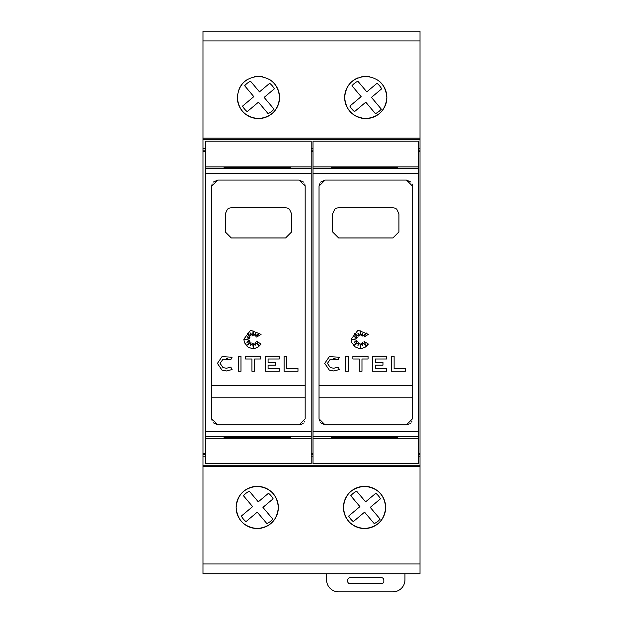 <?xml version="1.0" encoding="UTF-8"?>
<svg xmlns="http://www.w3.org/2000/svg" width="623" height="623" viewBox="0 0 623 623"><rect width="100%" height="100%" fill="white"/><g stroke="black" fill="none" stroke-linecap="round" stroke-linejoin="round"><path stroke-width="0.93" d="M205.691 166.902L205.691 438.288L311.196 438.288L311.196 141.18L205.691 141.18L205.691 166.902L311.196 166.902M299.141 424.847L217.746 424.847L211.719 418.82L211.719 186.098L217.746 180.07L299.141 180.07L305.169 186.098L305.169 418.82L299.141 424.847L301.446 424.388M261.076 344.06L258.319 346.941L254.916 348.35L251.334 348.35L247.931 346.941L244.52 342.775L243.811 339.216L250.633 330.245L261.076 334.364L256.66 337.059L259.051 333.017L255.407 336.101L255.407 333.18L253.849 335.82L253.125 330.93L252.588 335.82L250.578 333.017L251.038 336.101L247.214 333.507L249.94 337.323L247.214 336.802L249.457 338.725L244.543 339.449L249.457 340.158L246.91 342.307L249.94 341.295L247.214 345.087L251.038 342.673L250.625 345.485L252.588 343.109L253.226 347.463L253.826 343.312L255.134 345.383L255.438 342.673L258.592 345.383L256.66 341.295L261.076 344.06L257.657 347.346M247.658 346.746L246.272 345.516M217.411 363.388L222.006 356.644L232.099 357.22L230.821 359.619L223.003 359.167L220.121 363.388L223.003 367.601L226.422 368.248L230.821 367.157L232.099 369.548L226.422 370.965L222.006 370.124L217.411 363.388L222.006 356.644M227.777 358.622L226.227 358.521M313.011 166.902L313.011 438.288L418.516 438.288L418.516 141.18L313.011 141.18L313.011 166.902L418.516 166.902M406.461 424.847L325.066 424.847L319.038 418.82L319.038 186.098L325.066 180.07L406.461 180.07L412.488 186.098L412.488 418.82L406.461 424.847L408.766 424.388M368.395 344.06L365.639 346.941L362.236 348.35L358.653 348.35L355.25 346.941L351.839 342.775L351.131 339.216L357.952 330.245L368.395 334.364L363.98 337.059L366.363 333.017L362.726 336.101L362.726 333.18L361.161 335.82L360.444 330.93L359.899 335.82L357.898 333.017L358.35 336.101L354.534 333.507L357.259 337.323L354.534 336.802L356.769 338.725L351.863 339.449L356.769 340.158L354.23 342.307L357.259 341.295L354.534 345.087L358.35 342.673L357.945 345.485L359.899 343.109L360.546 347.463L361.138 343.312L362.454 345.383L362.75 342.673L365.911 345.383L363.98 341.295L368.395 344.06L364.977 347.346M354.978 346.746L353.591 345.516M324.731 363.388L329.326 356.644L339.41 357.22L338.141 359.619L330.315 359.167L327.441 363.388L330.315 367.601L333.741 368.248L338.141 367.157L339.41 369.548L333.741 370.965L329.326 370.124L324.731 363.388L329.326 356.644M335.088 358.622L333.539 358.521M238.952 89.377A21.104 21.104 0 0 1 246.692 79.939M254.394 76.761A21.104 21.104 0 0 1 262.501 76.761M270.195 79.939A21.104 21.104 0 0 1 258.444 118.572A21.104 21.104 0 0 1 237.34 97.468C238.547 84.705 245.579 77.673 258.444 76.364C271.309 77.673 278.341 84.705 279.548 97.468C278.341 110.24 271.309 117.272 258.444 118.572C245.587 117.272 238.547 110.24 237.34 97.468M377.515 79.939A21.104 21.104 0 0 1 365.763 118.572A21.104 21.104 0 0 1 357.695 77.968M361.706 76.761A21.104 21.104 0 0 1 369.813 76.761M344.659 97.468C345.866 84.705 352.898 77.673 365.763 76.364C378.628 77.673 385.66 84.705 386.86 97.468C385.653 110.24 378.62 117.272 365.763 118.572C352.898 117.272 345.866 110.24 344.659 97.468M236.14 507.441C237.347 494.678 244.38 487.638 257.237 486.345C270.102 487.638 277.134 494.678 278.341 507.441C277.134 520.213 270.102 527.245 257.237 528.545C244.372 527.245 237.34 520.213 236.14 507.441A21.104 21.104 0 0 1 257.237 486.345A21.104 21.104 0 0 1 278.341 507.441A21.104 21.104 0 0 1 236.53 511.506M343.452 507.441A21.104 21.104 0 0 1 364.556 486.345A21.104 21.104 0 0 1 385.66 507.441A21.104 21.104 0 0 1 364.556 528.545A21.104 21.104 0 0 1 343.452 507.441C344.659 494.678 351.691 487.638 364.556 486.345C377.413 487.638 384.453 494.678 385.66 507.441C384.453 520.213 377.421 527.245 364.556 528.545C351.691 527.245 344.659 520.213 343.452 507.441M404.95 573.76L404.95 579.795A12.055 12.055 0 0 1 392.895 591.85L338.632 591.85A12.055 12.055 0 0 1 326.569 579.795L326.569 573.76M350.087 577.685L381.44 577.685A2.414 2.414 0 0 1 383.846 580.091L383.846 581.298A2.414 2.414 0 0 1 381.44 583.712L350.087 583.712A2.414 2.414 0 0 1 347.673 581.298L347.673 580.091A2.414 2.414 0 0 1 350.087 577.685M338.632 31.15L392.895 31.15M231.312 31.15L285.575 31.15M380.451 498.813L370.249 507.379L380.147 519.161L377.803 521.459L374.283 523.702L364.572 512.153L353.319 521.615A18.09 18.09 0 0 1 348.662 516.078L359.923 506.616L350.772 495.729A18.09 18.09 0 0 1 356.636 491.181L365.6 501.842L375.794 493.276A18.09 18.09 0 0 1 380.451 498.813M273.131 498.813L262.937 507.379L272.827 519.161L270.483 521.459L266.963 523.702L257.26 512.153L245.999 521.615A18.09 18.09 0 0 1 241.342 516.078L252.603 506.616L243.461 495.729A18.09 18.09 0 0 1 249.317 491.181L258.28 501.842L268.482 493.276A18.09 18.09 0 0 1 273.131 498.813M381.658 88.84L371.456 97.406L381.354 109.181L379.01 111.486L375.49 113.729L365.779 102.18L354.518 111.642A18.09 18.09 0 0 1 349.869 106.105L361.13 96.643L351.979 85.756A18.09 18.09 0 0 1 357.843 81.208L366.799 91.869L377.001 83.295A18.09 18.09 0 0 1 381.658 88.84M274.338 88.84L264.136 97.406L274.034 109.181L271.69 111.486L268.17 113.729L258.467 102.18L247.206 111.642A18.09 18.09 0 0 1 242.549 106.105L253.81 96.643L244.66 85.756A18.09 18.09 0 0 1 250.524 81.208L259.487 91.869L269.681 83.295A18.09 18.09 0 0 1 274.338 88.84M305.169 385.723L211.719 385.723M211.719 397.786L305.169 397.786M412.488 385.723L319.038 385.723M319.038 397.786L412.488 397.786M392.895 207.817A6.028 6.028 0 0 1 396.781 209.242L398.922 213.853L398.922 231.935L392.895 237.963L338.632 237.963L332.604 231.935L332.604 213.853L334.738 209.242A6.028 6.028 0 0 1 338.632 207.817L392.895 207.817M405.293 368.543L405.293 371.253L391.408 371.253L391.408 356.278L394.125 356.278L394.125 368.543L405.293 368.543M330.315 359.167L327.441 363.388M339.41 369.548L333.741 370.965L329.326 370.124M348.304 371.253L345.594 371.253L345.594 356.278L348.304 356.278L348.304 371.253M352.875 358.996L352.875 356.278L368.053 356.278L368.053 358.996L361.979 358.996L361.979 371.253L359.269 371.253L359.269 358.996L352.875 358.996M386.595 371.253L372.679 371.253L372.679 356.278L386.595 356.278L386.595 358.996L375.389 358.996L375.389 362.461L382.958 362.461L382.958 365.179L375.389 365.179L375.389 368.543L386.595 368.543L386.595 371.253M331.397 437.681L397.715 437.681L331.397 437.813M331.397 437.837L397.715 437.837L331.397 437.969M331.397 438L397.715 438L331.397 438.133M331.397 438.156L397.715 438.156L331.397 438.288M331.397 166.909L397.715 166.909L331.397 167.042M331.397 167.065L397.715 167.065L331.397 167.198M331.397 167.221L397.715 167.221L331.397 167.353M331.397 167.385L397.715 167.385L331.397 167.509M331.397 167.54L397.715 167.54L331.397 167.673M331.397 167.696L397.715 167.696L331.397 167.828M331.397 167.86L397.715 167.86L331.397 167.984M331.397 168.015L397.715 168.015L331.397 168.14M331.397 168.171L397.715 168.171L331.397 168.303M331.397 168.327L397.715 168.327L331.397 168.459M331.397 437.502L331.397 436.731L397.715 436.731L397.715 437.502L331.397 437.502L397.715 437.502M397.715 436.731L331.397 436.871L397.715 436.894L397.715 437.338L331.397 437.338L397.715 437.206L331.397 437.182L397.715 437.05L331.397 436.731M397.715 437.658L331.397 437.658L397.715 437.525M409.677 423.913L410.713 423.087M411.554 422.028L412.021 421.132M319.038 418.82L319.435 420.984M320.526 422.783L325.066 424.847M412.488 186.098L412.083 183.933M411.001 182.126L406.461 180.07M325.066 180.07L320.526 182.126M319.435 183.933L319.038 186.098M313.011 438.288L313.011 463.73L418.516 463.73L418.516 438.288M418.516 148.718L420.019 148.718L420.019 31.15L202.981 31.15L202.981 138.166L420.019 138.166M202.981 138.166L202.981 148.718L205.691 148.718M311.196 148.718L313.011 148.718M311.196 150.166L313.011 150.166M311.196 151.623L313.011 151.623M418.516 151.623L420.019 151.623L420.019 148.718M418.516 150.166L420.019 150.166M311.196 453.287L313.011 453.287M418.516 453.287L420.019 453.287L420.019 151.623M311.196 454.751L313.011 454.751M418.516 454.751L420.019 454.751L420.019 453.287M285.575 207.817A6.028 6.028 0 0 1 289.469 209.242L291.603 213.853L291.603 231.935L285.575 237.963L231.312 237.963L225.285 231.935L225.285 213.853L227.418 209.242A6.028 6.028 0 0 1 231.312 207.817L285.575 207.817M297.973 368.543L297.973 371.253L284.096 371.253L284.096 356.278L286.806 356.278L286.806 368.543L297.973 368.543M223.003 359.167L220.121 363.388M232.099 369.548L226.422 370.965L222.006 370.124M240.992 371.253L238.274 371.253L238.274 356.278L240.992 356.278L240.992 371.253M245.555 358.996L245.555 356.278L260.733 356.278L260.733 358.996L254.659 358.996L254.659 371.253L251.949 371.253L251.949 358.996L245.555 358.996M279.275 371.253L265.359 371.253L265.359 356.278L279.275 356.278L279.275 358.996L268.077 358.996L268.077 362.461L275.639 362.461L275.639 365.179L268.077 365.179L268.077 368.543L279.275 368.543L279.275 371.253M224.078 437.681L290.396 437.681L224.078 437.813M224.078 437.837L290.396 437.837L224.078 437.969M224.078 438L290.396 438L224.078 438.133M224.078 438.156L290.396 438.156L224.078 438.288M224.078 166.909L290.396 166.909L224.078 167.042M224.078 167.065L290.396 167.065L224.078 167.198M224.078 167.221L290.396 167.221L224.078 167.353M224.078 167.385L290.396 167.385L224.078 167.509M224.078 167.54L290.396 167.54L224.078 167.673M224.078 167.696L290.396 167.696L224.078 167.828M224.078 167.86L290.396 167.86L224.078 167.984M224.078 168.015L290.396 168.015L224.078 168.14M224.078 168.171L290.396 168.171L224.078 168.303M224.078 168.327L290.396 168.327L224.078 168.459M224.078 437.502L224.078 436.731L290.396 436.731L290.396 437.502L224.078 437.502L290.396 437.502M290.396 436.731L224.078 436.871L290.396 436.894L290.396 437.338L224.078 437.338L290.396 437.206L224.078 437.182L290.396 437.05L224.078 436.731M290.396 437.658L224.078 437.658L290.396 437.525M302.357 423.913L303.393 423.087M304.242 422.028L304.709 421.132M211.719 418.82L212.124 420.984M213.206 422.783L217.746 424.847M305.169 186.098L304.764 183.933M303.681 182.126L299.141 180.07M217.746 180.07L213.206 182.126M212.124 183.933L211.719 186.098M205.691 438.288L205.691 463.73L311.196 463.73L311.196 438.288M202.981 148.718L202.981 150.166L205.691 150.166M202.981 150.166L202.981 151.623L205.691 151.623M205.691 453.287L202.981 453.287L202.981 151.623M202.981 453.287L202.981 454.751L205.691 454.751M202.981 454.751L202.981 573.76L420.019 573.76L420.019 454.751M202.981 466.744L420.019 466.744M202.981 465.241L420.019 465.241M311.196 456.2L313.011 456.2M202.981 456.2L205.691 456.2M418.516 456.2L420.019 456.2M202.981 139.669L420.019 139.669M205.691 173.428L311.196 173.428M313.011 173.428L418.516 173.428M313.011 168.693L418.516 168.693M313.011 436.505L418.516 436.505M313.011 431.762L418.516 431.762M205.691 168.693L311.196 168.693M205.691 436.505L311.196 436.505M205.691 431.762L311.196 431.762M202.981 563.979L420.019 563.979M202.981 40.931L420.019 40.931"/></g></svg>
